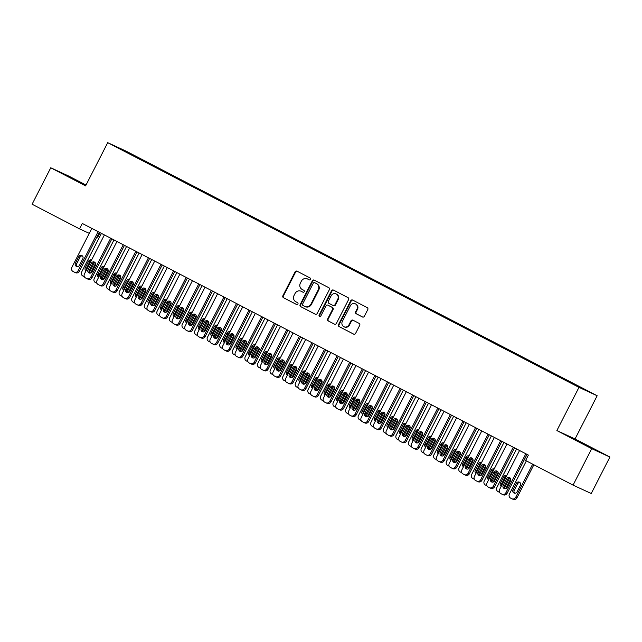 <?xml version="1.0" encoding="UTF-8"?>
<svg xmlns="http://www.w3.org/2000/svg" width="642" height="642" viewBox="0 0 642 642"><rect width="100%" height="100%" fill="white"/><g stroke="black" fill="none" stroke-linecap="round" stroke-linejoin="round"><path stroke-width="0.96" d="M310.527 279.366A1.043 0.971 -65.2 0 0 310.134 277.986L297.013 271.173A1.493 1.388 -65.2 0 0 295.103 271.855L282.897 295.721A1.493 1.388 -65.2 0 0 283.451 297.687L296.572 304.501A1.043 0.971 -65.2 0 0 297.912 304.019A1.043 0.971 -65.2 0 0 297.519 302.639L295.826 301.764A4.767 4.454 -65.2 0 1 294.044 295.464L295.063 293.482A4.767 4.454 -65.2 0 1 301.178 291.291L302.88 292.174A1.043 0.971 -65.2 0 0 304.22 291.693A1.043 0.971 -65.2 0 0 303.827 290.312L302.133 289.43A4.767 4.454 -65.2 0 1 300.352 283.138L301.371 281.148A4.767 4.454 -65.2 0 1 307.494 278.965L309.187 279.84A1.043 0.971 -65.2 0 0 310.527 279.366M362.433 316.971A1.493 1.388 -65.2 0 0 364.351 316.289L367.778 309.596A1.493 1.388 -65.2 0 0 367.216 307.622L352.651 300.063A1.493 1.388 -65.2 0 0 350.733 300.745L338.527 324.603A1.493 1.388 -65.2 0 0 339.08 326.569L353.654 334.137A1.493 1.388 -65.2 0 0 355.564 333.455L359.705 325.366A1.493 1.388 -65.2 0 0 359.143 323.399L352.907 320.165A1.493 1.388 -65.2 0 0 350.997 320.848L348.943 324.852A3.98 3.724 -65.2 0 1 343.976 326.754A3.98 3.724 -65.2 0 1 342.338 321.425L350.38 305.72A3.98 3.724 -65.2 0 1 355.347 303.818A3.98 3.724 -65.2 0 1 356.984 309.147L355.644 311.763A1.493 1.388 -65.2 0 0 356.198 313.729L362.545 317.02M591.715 448.662L609.9 457.048L575.055 438.959L556.871 430.565L591.715 448.662L573.057 485.127L525.629 460.499L528.39 455.098L82.288 223.464L79.528 228.865L89.278 233.359M556.871 430.565L578.98 387.359L107.72 142.66L125.904 151.047L597.164 395.745L578.98 387.359M86.028 185.04L68.943 176.165L50.758 167.779L85.603 185.867L107.72 142.66M50.758 167.779L32.1 204.236L79.528 228.865M329.37 289.654A1.493 1.388 -65.2 0 0 328.816 287.688L314.243 280.121A1.493 1.388 -65.2 0 0 312.333 280.803L300.119 304.661A1.493 1.388 -65.2 0 0 300.681 306.627L315.246 314.195A1.493 1.388 -65.2 0 0 317.164 313.513L329.37 289.654M333.447 290.088L348.02 297.655A1.493 1.388 -65.2 0 1 348.574 299.621L336.36 323.48A1.493 1.388 -65.2 0 1 334.45 324.17L328.214 320.928A1.493 1.388 -65.2 0 1 327.661 318.962L332.612 309.284A1.493 1.388 -65.2 0 0 332.05 307.317L327.918 305.167A1.493 1.388 -65.2 0 0 326 305.857L320.848 315.928A1.043 0.971 -65.2 0 1 319.547 316.426A1.043 0.971 -65.2 0 1 319.122 315.029L331.529 290.77A1.493 1.388 -65.2 0 1 333.447 290.088M140.108 159.168L140.333 158.743L124.749 150.75L117.181 147.259L129.275 153.639L573.571 384.237M140.333 158.743L151.167 164.472L150.854 164.761M152.692 165.7L152.908 165.275L151.167 164.472M152.908 165.275L163.75 171.005L163.437 171.294M165.275 172.233L165.492 171.807L163.75 171.005M165.492 171.807L176.325 177.537L176.02 177.826M177.85 178.765L178.075 178.34L176.325 177.537M178.075 178.34L188.909 184.069L188.596 184.358M190.433 185.297L190.65 184.872L188.909 184.069M190.65 184.872L201.484 190.602L201.179 190.891M203.016 191.83L203.233 191.404L201.484 190.602M203.233 191.404L214.067 197.134L213.762 197.423M215.592 198.362L215.816 197.937L214.067 197.134M215.816 197.937L226.65 203.666L226.337 203.955M228.175 204.894L228.392 204.469L226.65 203.666M228.392 204.469L239.225 210.199L238.92 210.488M240.758 211.427L240.975 211.001L239.225 210.199M240.975 211.001L251.808 216.731L251.503 217.02M253.333 217.959L253.558 217.534L251.808 216.731M253.558 217.534L264.392 223.264L264.079 223.552M265.916 224.491L266.133 224.066L264.392 223.264M266.133 224.066L276.967 229.796L276.662 230.085M278.5 231.024L278.716 230.598L276.967 229.796M278.716 230.598L289.55 236.328L289.237 236.617M291.075 237.556L291.291 237.131L289.55 236.328M291.291 237.131L302.133 242.861L301.82 243.149M303.658 244.088L303.875 243.663L302.133 242.861M303.875 243.663L314.708 249.393L314.403 249.682M316.241 250.621L316.458 250.195L314.708 249.393M316.458 250.195L327.292 255.925L326.979 256.214M328.816 257.153L329.033 256.728L327.292 255.925M329.033 256.728L339.875 262.458L339.562 262.747M341.4 263.685L341.616 263.26L339.875 262.458M341.616 263.26L352.45 268.99L352.145 269.279M353.983 270.218L354.199 269.792L352.45 268.99M354.199 269.792L365.033 275.522L364.72 275.811M366.558 276.75L366.775 276.325L365.033 275.522M366.775 276.325L377.616 282.047L377.303 282.344M379.141 283.282L379.358 282.857L377.616 282.047M379.358 282.857L390.192 288.579L389.887 288.876M391.724 289.815L391.941 289.39L390.192 288.579M391.941 289.39L402.775 295.111L402.462 295.408M404.3 296.347L404.516 295.922L402.775 295.111M404.516 295.922L415.358 301.644L415.045 301.941M416.883 302.88L417.099 302.454L415.358 301.644M417.099 302.454L427.933 308.176L427.628 308.473M429.458 309.412L429.683 308.987L427.933 308.176M429.683 308.987L440.516 314.708L440.203 315.005M442.041 315.944L442.258 315.519L440.516 314.708M442.258 315.519L453.1 321.241L452.787 321.538M454.624 322.477L454.841 322.051L453.1 321.241M454.841 322.051L465.675 327.773L465.37 328.07M467.199 329.009L467.424 328.584L465.675 327.773M467.424 328.584L478.258 334.305L477.945 334.602M479.783 335.541L479.999 335.116L478.258 334.305M479.999 335.116L490.841 340.838L490.528 341.135M492.366 342.074L492.583 341.648L490.841 340.838M492.583 341.648L503.416 347.37L503.111 347.667M504.941 348.606L505.166 348.181L503.416 347.37M505.166 348.181L515.999 353.902L515.687 354.199M517.524 355.138L517.741 354.713L515.999 353.902M517.741 354.713L528.575 360.435L528.27 360.732M530.107 361.671L530.324 361.245L528.575 360.435M530.324 361.245L541.158 366.967L540.853 367.264M542.683 368.203L542.907 367.778L541.158 366.967M542.907 367.778L553.741 373.5L553.428 373.796M555.266 374.735L555.482 374.31L553.741 373.5M555.482 374.31L566.316 380.032L566.011 380.329M567.849 381.268L568.066 380.842L566.316 380.032M568.066 380.842L573.868 383.956M573.057 485.127L591.242 493.513L609.9 457.048M100.048 232.685L97.712 237.251L96.942 236.898M575.055 438.959L597.164 395.745M124.749 150.75L124.765 151.199M85.924 185.241L62.459 173.484L85.747 185.586M573.916 438.735L568.443 436.207L577.848 441.255L598.2 451.342L573.771 439.024M309.388 279.92L307.983 279.19A4.767 4.454 -65.2 0 0 307.63 279.021M301.323 291.356A4.767 4.454 -65.2 0 1 301.676 291.516L303.08 292.246M297.27 271.309A1.493 1.388 -65.2 0 0 295.593 272.088L283.387 295.946A1.493 1.388 -65.2 0 0 283.941 297.912L296.773 304.573M314.5 280.249A1.493 1.388 -65.2 0 0 312.823 281.027L300.608 304.886A1.493 1.388 -65.2 0 0 301.17 306.86L315.487 314.291M314.652 282.681A1.043 0.971 -65.2 0 0 313.312 283.162L302.599 304.099A1.043 0.971 -65.2 0 0 302.984 305.48L304.773 306.411A4.767 4.454 -65.2 0 0 310.897 304.22L318.223 289.903A4.767 4.454 -65.2 0 0 316.442 283.612L315.142 282.905A1.043 0.971 -65.2 0 0 315.07 282.873M305.271 306.635A4.767 4.454 -65.2 0 0 311.386 304.444L310.897 304.22M315.142 282.905L316.931 283.836A4.767 4.454 -65.2 0 1 318.713 290.128L311.386 304.444M334.691 324.258L328.214 320.928M328.295 305.343A1.493 1.388 -65.2 0 1 328.407 305.399L332.548 307.542A1.493 1.388 -65.2 0 1 333.102 309.508L328.15 319.186A1.493 1.388 -65.2 0 0 328.704 321.152M333.696 290.224A1.493 1.388 -65.2 0 0 332.026 291.003L319.612 315.254A1.043 0.971 -65.2 0 0 319.812 316.506M337.748 299.244A3.98 3.724 -65.2 0 0 336.111 293.916A3.98 3.724 -65.2 0 0 331.144 295.818L328.311 301.347A1.493 1.388 -65.2 0 0 328.865 303.313L333.005 305.464A1.493 1.388 -65.2 0 0 334.915 304.781L337.748 299.244L338.238 299.469A3.98 3.724 -65.2 0 0 336.609 294.14L336.111 293.916M333.11 305.512L333.495 305.688A1.493 1.388 -65.2 0 0 335.405 305.006L334.915 304.781M338.238 299.469L335.405 305.006M355.347 303.818L355.837 304.043A3.98 3.724 -65.2 0 1 357.474 309.372L356.133 311.996A1.493 1.388 -65.2 0 0 356.695 313.962L362.674 317.068M343.976 326.754L344.465 326.987A3.98 3.724 -65.2 0 0 349.441 325.085L348.943 324.852M353.164 320.294A1.493 1.388 -65.2 0 0 351.487 321.072L349.441 325.085M352.899 300.191A1.493 1.388 -65.2 0 0 351.222 300.97L339.016 324.828A1.493 1.388 -65.2 0 0 339.57 326.794L353.894 334.233M84.174 276.678L84.383 276.774A3.033 2.833 -65.2 0 1 84.062 276.622L82.802 275.972A3.033 2.833 -65.2 0 1 81.67 271.967L101.412 233.391M94.51 262.426L89.294 272.617M95.546 263.372L90.602 273.035M91.3 260.524A2.424 2.271 -65.2 0 0 89.832 261.775L86.518 268.26A2.424 2.271 -65.2 0 0 86.357 270.186M91.557 260.018A2.424 2.271 -65.2 0 0 88.604 261.206L85.29 267.69A2.424 2.271 -65.2 0 0 86.036 270.804M98.098 231.674L78.131 270.699A3.033 2.833 -65.2 0 1 74.231 272.088L72.971 271.438A3.033 2.833 -65.2 0 1 71.84 267.433L91.814 228.408M75.459 272.657A3.033 2.833 114.8 0 0 79.359 271.261L99.301 232.292M79.488 265.25A2.424 2.271 114.8 0 1 76.454 266.406A2.424 2.271 114.8 0 1 75.459 263.156L78.773 256.672A2.424 2.271 114.8 0 1 81.807 255.516A2.424 2.271 114.8 0 1 82.802 258.766L79.488 265.25M77.12 266.59A2.424 2.271 114.8 0 1 76.687 263.726L80.009 257.241A2.424 2.271 114.8 0 1 82.377 255.901M96.958 283.299A3.033 2.833 -65.2 0 1 96.645 283.154L95.385 282.504A3.033 2.833 -65.2 0 1 94.246 278.5L113.987 239.923M107.094 268.958L101.877 279.15M108.129 269.905L103.185 279.567M103.876 267.056A2.424 2.271 -65.2 0 0 102.415 268.308L99.101 274.792A2.424 2.271 -65.2 0 0 98.932 276.718M104.14 266.55A2.424 2.271 -65.2 0 0 101.187 267.738L97.873 274.222A2.424 2.271 -65.2 0 0 98.619 277.336M109.333 289.743L109.541 289.839A3.033 2.833 -65.2 0 1 109.22 289.686L107.96 289.036A3.033 2.833 -65.2 0 1 106.829 285.032L126.57 246.456M119.669 275.49L114.461 285.682M120.704 276.437L115.761 286.099M116.459 273.588A2.424 2.271 -65.2 0 0 114.998 274.84L111.676 281.324A2.424 2.271 -65.2 0 0 111.515 283.25M116.716 273.083A2.424 2.271 -65.2 0 0 113.77 274.27L110.448 280.755A2.424 2.271 -65.2 0 0 111.194 283.868M110.681 238.206L90.707 277.232A3.033 2.833 -65.2 0 1 86.814 278.62L85.555 277.97A3.033 2.833 -65.2 0 1 84.423 273.965L104.389 234.94M88.042 279.19A3.033 2.833 114.8 0 0 91.942 277.793L111.885 238.824M92.063 271.783A2.424 2.271 114.8 0 1 89.037 272.938A2.424 2.271 114.8 0 1 88.042 269.688L91.357 263.204A2.424 2.271 114.8 0 1 94.39 262.048A2.424 2.271 114.8 0 1 95.385 265.298L92.063 271.783M89.695 273.123A2.424 2.271 114.8 0 1 89.27 270.258L92.584 263.774A2.424 2.271 114.8 0 1 94.952 262.434M123.264 244.738L103.29 283.764A3.033 2.833 -65.2 0 1 99.39 285.152L98.138 284.502A3.033 2.833 -65.2 0 1 96.998 280.498L116.972 241.472M100.617 285.722A3.033 2.833 114.8 0 0 104.518 284.326L124.46 245.356M104.646 278.315A2.424 2.271 114.8 0 1 101.621 279.471A2.424 2.271 114.8 0 1 100.617 276.221L103.94 269.736A2.424 2.271 114.8 0 1 106.965 268.581A2.424 2.271 114.8 0 1 107.96 271.831L104.646 278.315M102.279 279.655A2.424 2.271 114.8 0 1 101.853 276.79L105.168 270.306A2.424 2.271 114.8 0 1 107.535 268.966M84.254 184.824L70.243 177.657M67.217 176.036L85.779 185.522M590.239 447.554L576.227 440.388M573.202 438.759L593.425 449.143M122.116 296.363A3.033 2.833 -65.2 0 1 121.803 296.219L120.544 295.569A3.033 2.833 -65.2 0 1 119.412 291.564L139.154 252.988M132.252 282.023L127.036 292.214M133.287 282.97L128.344 292.632M129.042 280.121A2.424 2.271 -65.2 0 0 127.573 281.373L124.259 287.857A2.424 2.271 -65.2 0 0 124.099 289.783M129.299 279.615A2.424 2.271 -65.2 0 0 126.346 280.803L123.031 287.287A2.424 2.271 -65.2 0 0 123.778 290.401M134.491 302.807L134.708 302.904A3.033 2.833 -65.2 0 1 134.379 302.751L133.127 302.101A3.033 2.833 -65.2 0 1 131.987 298.097L151.729 259.52M144.835 288.555L139.619 298.747M145.87 289.502L140.927 299.164M141.617 286.653A2.424 2.271 -65.2 0 0 140.157 287.905L136.842 294.389A2.424 2.271 -65.2 0 0 136.674 296.315M141.882 286.147A2.424 2.271 -65.2 0 0 138.929 287.335L135.614 293.819A2.424 2.271 -65.2 0 0 136.361 296.933M135.839 251.271L115.873 290.296A3.033 2.833 -65.2 0 1 111.973 291.685L110.713 291.035A3.033 2.833 -65.2 0 1 109.581 287.03L129.556 248.005M113.201 292.254A3.033 2.833 114.8 0 0 117.101 290.858L137.043 251.889M117.229 284.847A2.424 2.271 114.8 0 1 114.196 286.003A2.424 2.271 114.8 0 1 113.201 282.753L116.515 276.269A2.424 2.271 114.8 0 1 119.548 275.113A2.424 2.271 114.8 0 1 120.544 278.363L117.229 284.847M114.854 286.188A2.424 2.271 114.8 0 1 114.428 283.323L117.743 276.838A2.424 2.271 114.8 0 1 120.118 275.498M148.422 257.803L128.448 296.829A3.033 2.833 -65.2 0 1 124.556 298.217L123.296 297.567A3.033 2.833 -65.2 0 1 122.165 293.563L142.131 254.537M125.784 298.787A3.033 2.833 114.8 0 0 129.684 297.39L149.626 258.421M129.804 291.38A2.424 2.271 114.8 0 1 126.779 292.535A2.424 2.271 114.8 0 1 125.784 289.285L129.098 282.801A2.424 2.271 114.8 0 1 132.132 281.645A2.424 2.271 114.8 0 1 133.127 284.896L129.804 291.38M127.437 292.72A2.424 2.271 114.8 0 1 127.012 289.855L130.326 283.371A2.424 2.271 114.8 0 1 132.693 282.031M147.275 309.428A3.033 2.833 -65.2 0 1 146.962 309.284L145.702 308.633A3.033 2.833 -65.2 0 1 144.57 304.629L164.312 266.053M157.41 295.087L152.202 305.279M158.446 296.034L153.502 305.696M154.2 293.185A2.424 2.271 -65.2 0 0 152.74 294.437L149.417 300.921A2.424 2.271 -65.2 0 0 149.257 302.847M154.457 292.68A2.424 2.271 -65.2 0 0 151.512 293.867L148.19 300.352A2.424 2.271 -65.2 0 0 148.936 303.465M161.006 264.335L141.031 303.361A3.033 2.833 -65.2 0 1 137.131 304.749L135.879 304.099A3.033 2.833 -65.2 0 1 134.74 300.095L154.714 261.069M138.359 305.319A3.033 2.833 114.8 0 0 142.259 303.923L162.201 264.953M142.388 297.912A2.424 2.271 114.8 0 1 139.354 299.068A2.424 2.271 114.8 0 1 138.359 295.818L141.681 289.333A2.424 2.271 114.8 0 1 144.707 288.178A2.424 2.271 114.8 0 1 145.702 291.428L142.388 297.912M140.02 299.252A2.424 2.271 114.8 0 1 139.587 296.387L142.909 289.903A2.424 2.271 114.8 0 1 145.277 288.563M159.858 315.96A3.033 2.833 -65.2 0 1 159.545 315.816L158.285 315.166A3.033 2.833 -65.2 0 1 157.154 311.161L176.895 272.585M169.994 301.62L164.777 311.811M171.029 302.567L166.085 312.229M166.784 299.718A2.424 2.271 -65.2 0 0 165.315 300.97L162.001 307.454A2.424 2.271 -65.2 0 0 161.832 309.38M167.04 299.212A2.424 2.271 -65.2 0 0 164.087 300.4L160.773 306.884A2.424 2.271 -65.2 0 0 161.519 309.998M173.581 270.868L153.615 309.893A3.033 2.833 -65.2 0 1 149.714 311.282L148.454 310.632A3.033 2.833 -65.2 0 1 147.323 306.627L167.289 267.602M150.942 311.851A3.033 2.833 114.8 0 0 154.842 310.455L174.785 271.486M154.971 304.444A2.424 2.271 114.8 0 1 151.937 305.6A2.424 2.271 114.8 0 1 150.942 302.35L154.257 295.866A2.424 2.271 114.8 0 1 157.29 294.71A2.424 2.271 114.8 0 1 158.285 297.96L154.971 304.444M152.595 305.785A2.424 2.271 114.8 0 1 152.17 302.92L155.484 296.435A2.424 2.271 114.8 0 1 157.86 295.095M172.233 322.404L172.449 322.501A3.033 2.833 -65.2 0 1 172.12 322.348L170.868 321.698A3.033 2.833 -65.2 0 1 169.729 317.694L189.47 279.118M182.577 308.152L177.361 318.344M183.612 309.099L178.669 318.761M179.359 306.25A2.424 2.271 -65.2 0 0 177.898 307.502L174.584 313.986A2.424 2.271 -65.2 0 0 174.415 315.912M179.624 305.744A2.424 2.271 -65.2 0 0 176.67 306.932L173.348 313.416A2.424 2.271 -65.2 0 0 174.102 316.53M186.164 277.4L166.19 316.426A3.033 2.833 -65.2 0 1 162.298 317.814L161.038 317.164A3.033 2.833 -65.2 0 1 159.906 313.16L179.872 274.134M163.525 318.384A3.033 2.833 114.8 0 0 167.426 316.988L187.36 278.018M167.546 310.977A2.424 2.271 114.8 0 1 164.521 312.132A2.424 2.271 114.8 0 1 163.525 308.882L166.84 302.398A2.424 2.271 114.8 0 1 169.873 301.242A2.424 2.271 114.8 0 1 170.868 304.493L167.546 310.977M165.179 312.317A2.424 2.271 114.8 0 1 164.753 309.452L168.068 302.968A2.424 2.271 114.8 0 1 170.435 301.628M184.816 328.937L185.024 329.033A3.033 2.833 -65.2 0 1 184.703 328.881L183.443 328.231A3.033 2.833 -65.2 0 1 182.312 324.226L202.053 285.65M195.152 314.684L189.944 324.876M196.187 315.631L191.244 325.293M191.942 312.782A2.424 2.271 -65.2 0 0 190.481 314.034L187.159 320.518A2.424 2.271 -65.2 0 0 186.999 322.445M192.199 312.277A2.424 2.271 -65.2 0 0 189.246 313.465L185.931 319.949A2.424 2.271 -65.2 0 0 186.678 323.062M198.747 283.933L178.773 322.958A3.033 2.833 -65.2 0 1 174.873 324.346L173.621 323.696A3.033 2.833 -65.2 0 1 172.481 319.692L192.456 280.666M176.101 324.916A3.033 2.833 114.8 0 0 180.001 323.52L199.943 284.55M180.129 317.509A2.424 2.271 114.8 0 1 177.096 318.665A2.424 2.271 114.8 0 1 176.101 315.415L179.423 308.93A2.424 2.271 114.8 0 1 182.448 307.775A2.424 2.271 114.8 0 1 183.443 311.025L180.129 317.509M177.762 318.849A2.424 2.271 114.8 0 1 177.328 315.984L180.651 309.5A2.424 2.271 114.8 0 1 183.018 308.16M197.399 335.469L197.608 335.565A3.033 2.833 -65.2 0 1 197.287 335.413L196.027 334.763A3.033 2.833 -65.2 0 1 194.895 330.758L214.637 292.182M207.735 321.217L202.519 331.408M208.77 322.164L203.827 331.826M204.525 319.315A2.424 2.271 -65.2 0 0 203.057 320.567L199.742 327.051A2.424 2.271 -65.2 0 0 199.574 328.977M204.782 318.809A2.424 2.271 -65.2 0 0 201.829 319.997L198.514 326.481A2.424 2.271 -65.2 0 0 199.261 329.595M211.322 290.465L191.356 329.49A3.033 2.833 -65.2 0 1 187.456 330.879L186.196 330.229A3.033 2.833 -65.2 0 1 185.065 326.224L205.031 287.199M188.684 331.449A3.033 2.833 114.8 0 0 192.584 330.052L212.526 291.083M192.712 324.041A2.424 2.271 114.8 0 1 189.679 325.197A2.424 2.271 114.8 0 1 188.684 321.947L191.998 315.463A2.424 2.271 114.8 0 1 195.032 314.307A2.424 2.271 114.8 0 1 196.027 317.557L192.712 324.041M190.337 325.382A2.424 2.271 114.8 0 1 189.912 322.517L193.226 316.033A2.424 2.271 114.8 0 1 195.601 314.692M209.974 342.001L210.191 342.098A3.033 2.833 -65.2 0 1 209.862 341.945L208.61 341.295A3.033 2.833 -65.2 0 1 207.47 337.291L227.212 298.715M220.318 327.749L215.102 337.941M221.354 328.696L216.41 338.358M217.1 325.847A2.424 2.271 -65.2 0 0 215.64 327.099L212.325 333.583A2.424 2.271 -65.2 0 0 212.157 335.509M217.365 325.342A2.424 2.271 -65.2 0 0 214.412 326.529L211.09 333.013A2.424 2.271 -65.2 0 0 211.844 336.127M223.906 296.989L203.931 336.023A3.033 2.833 -65.2 0 1 200.039 337.411L198.779 336.761A3.033 2.833 -65.2 0 1 197.648 332.757L217.614 293.723M201.267 337.981A3.033 2.833 114.8 0 0 205.159 336.585L225.101 297.615M205.288 330.574A2.424 2.271 114.8 0 1 202.262 331.729A2.424 2.271 114.8 0 1 201.267 328.479L204.581 321.995A2.424 2.271 114.8 0 1 207.607 320.839A2.424 2.271 114.8 0 1 208.61 324.09L205.288 330.574M202.92 331.914A2.424 2.271 114.8 0 1 202.495 329.049L205.809 322.565A2.424 2.271 114.8 0 1 208.177 321.225M222.758 348.622A3.033 2.833 -65.2 0 1 222.445 348.478L221.185 347.828A3.033 2.833 -65.2 0 1 220.054 343.823L239.795 305.247M232.894 334.281L227.685 344.473M233.929 335.228L228.985 344.89M229.684 332.379A2.424 2.271 -65.2 0 0 228.223 333.631L224.901 340.116A2.424 2.271 -65.2 0 0 224.74 342.042M229.94 331.874A2.424 2.271 -65.2 0 0 226.987 333.062L223.673 339.546A2.424 2.271 -65.2 0 0 224.419 342.659M236.489 303.522L216.514 342.555A3.033 2.833 -65.2 0 1 212.614 343.943L211.362 343.293A3.033 2.833 -65.2 0 1 210.223 339.289L230.197 300.255M213.842 344.513A3.033 2.833 114.8 0 0 217.742 343.117L237.684 304.147M217.871 337.098A2.424 2.271 114.8 0 1 214.837 338.262A2.424 2.271 114.8 0 1 213.842 335.012L217.165 328.527A2.424 2.271 114.8 0 1 220.19 327.372A2.424 2.271 114.8 0 1 221.185 330.622L217.871 337.098M215.503 338.446A2.424 2.271 114.8 0 1 215.07 335.581L218.392 329.097A2.424 2.271 114.8 0 1 220.76 327.757M235.141 355.066L235.349 355.162A3.033 2.833 -65.2 0 1 235.028 355.01L233.768 354.36A3.033 2.833 -65.2 0 1 232.637 350.355L252.378 311.779M245.477 340.814L240.26 351.005M246.512 341.761L241.569 351.423M242.259 338.912A2.424 2.271 -65.2 0 0 240.798 340.164L237.484 346.648A2.424 2.271 -65.2 0 0 237.315 348.574M242.524 338.406A2.424 2.271 -65.2 0 0 239.57 339.594L236.256 346.078A2.424 2.271 -65.2 0 0 237.002 349.192M249.064 310.054L229.098 349.087A3.033 2.833 -65.2 0 1 225.198 350.476L223.938 349.826A3.033 2.833 -65.2 0 1 222.806 345.821L242.772 306.788M226.425 351.046A3.033 2.833 114.8 0 0 230.326 349.649L250.268 310.68M230.454 343.63A2.424 2.271 114.8 0 1 227.42 344.794A2.424 2.271 114.8 0 1 226.425 341.544L229.74 335.06A2.424 2.271 114.8 0 1 232.773 333.904A2.424 2.271 114.8 0 1 233.768 337.154L230.454 343.63M228.079 344.979A2.424 2.271 114.8 0 1 227.653 342.114L230.968 335.63A2.424 2.271 114.8 0 1 233.343 334.289M247.716 361.598L247.932 361.695A3.033 2.833 -65.2 0 1 247.603 361.542L246.351 360.892A3.033 2.833 -65.2 0 1 245.212 356.888L264.953 318.312M258.052 347.346L252.844 357.538M259.095 348.293L254.152 357.955M254.842 345.444A2.424 2.271 -65.2 0 0 253.381 346.696L250.059 353.18A2.424 2.271 -65.2 0 0 249.898 355.106M255.107 344.939A2.424 2.271 -65.2 0 0 252.154 346.126L248.831 352.61A2.424 2.271 -65.2 0 0 249.586 355.724M261.647 316.586L241.673 355.62A3.033 2.833 -65.2 0 1 237.781 357.008L236.521 356.358A3.033 2.833 -65.2 0 1 235.389 352.354L255.355 313.32M239.009 357.578A3.033 2.833 114.8 0 0 242.901 356.182L262.843 317.212M243.029 350.163A2.424 2.271 114.8 0 1 240.004 351.326A2.424 2.271 114.8 0 1 239.009 348.076L242.323 341.592A2.424 2.271 114.8 0 1 245.348 340.437A2.424 2.271 114.8 0 1 246.351 343.687L243.029 350.163M240.662 351.511A2.424 2.271 114.8 0 1 240.236 348.646L243.551 342.162A2.424 2.271 114.8 0 1 245.918 340.822M260.299 368.131L260.508 368.227A3.033 2.833 -65.2 0 1 260.187 368.075L258.927 367.425A3.033 2.833 -65.2 0 1 257.795 363.42L277.537 324.844M270.635 353.878L265.427 364.07M271.67 354.825L266.727 364.479M267.425 351.976A2.424 2.271 -65.2 0 0 265.957 353.228L262.642 359.713A2.424 2.271 -65.2 0 0 262.482 361.639M267.682 351.471A2.424 2.271 -65.2 0 0 264.729 352.659L261.414 359.143A2.424 2.271 -65.2 0 0 262.161 362.257M274.23 323.119L254.256 362.152A3.033 2.833 -65.2 0 1 250.356 363.541L249.096 362.89A3.033 2.833 -65.2 0 1 247.964 358.886L267.939 319.852M251.584 364.11A3.033 2.833 114.8 0 0 255.484 362.714L275.426 323.745M255.612 356.695A2.424 2.271 114.8 0 1 252.579 357.859A2.424 2.271 114.8 0 1 251.584 354.609L254.906 348.125A2.424 2.271 114.8 0 1 257.932 346.969A2.424 2.271 114.8 0 1 258.927 350.219L255.612 356.695M253.245 358.043A2.424 2.271 114.8 0 1 252.812 355.178L256.134 348.694A2.424 2.271 114.8 0 1 258.501 347.354M272.882 374.663L273.091 374.759A3.033 2.833 -65.2 0 1 272.77 374.607L271.51 373.957A3.033 2.833 -65.2 0 1 270.378 369.952L290.112 331.376M283.218 360.411L278.002 370.603M284.254 361.358L279.31 371.012M280 358.509A2.424 2.271 -65.2 0 0 278.54 359.761L275.225 366.245A2.424 2.271 -65.2 0 0 275.057 368.171M280.265 358.003A2.424 2.271 -65.2 0 0 277.312 359.191L273.998 365.675A2.424 2.271 -65.2 0 0 274.744 368.789M286.805 329.651L266.839 368.685A3.033 2.833 -65.2 0 1 262.939 370.073L261.679 369.423A3.033 2.833 -65.2 0 1 260.548 365.418L280.514 326.385M264.167 370.643A3.033 2.833 114.8 0 0 268.067 369.246L288.009 330.277M268.195 363.228A2.424 2.271 114.8 0 1 265.162 364.391A2.424 2.271 114.8 0 1 264.167 361.141L267.481 354.657A2.424 2.271 114.8 0 1 270.515 353.501A2.424 2.271 114.8 0 1 271.51 356.751L268.195 363.228M265.82 364.576A2.424 2.271 114.8 0 1 265.395 361.711L268.709 355.227A2.424 2.271 114.8 0 1 271.084 353.886M285.666 381.284A3.033 2.833 -65.2 0 1 285.345 381.139L284.093 380.489A3.033 2.833 -65.2 0 1 282.953 376.485L302.695 337.901M295.793 366.943L290.585 377.135M296.837 367.89L291.893 377.544M292.583 365.041A2.424 2.271 -65.2 0 0 291.123 366.293L287.801 372.777A2.424 2.271 -65.2 0 0 287.64 374.703M292.84 364.536A2.424 2.271 -65.2 0 0 289.895 365.723L286.573 372.208A2.424 2.271 -65.2 0 0 287.319 375.321M299.389 336.183L279.414 375.209A3.033 2.833 -65.2 0 1 275.522 376.605L274.262 375.955A3.033 2.833 -65.2 0 1 273.123 371.943L293.097 332.917M276.75 377.175A3.033 2.833 114.8 0 0 280.642 375.779L300.584 336.809M280.771 369.76A2.424 2.271 114.8 0 1 277.745 370.924A2.424 2.271 114.8 0 1 276.75 367.673L280.064 361.189A2.424 2.271 114.8 0 1 283.09 360.034A2.424 2.271 114.8 0 1 284.093 363.284L280.771 369.76M278.403 371.108A2.424 2.271 114.8 0 1 277.978 368.243L281.292 361.759A2.424 2.271 114.8 0 1 283.66 360.419M298.04 387.728L298.249 387.824A3.033 2.833 -65.2 0 1 297.928 387.672L296.668 387.022A3.033 2.833 -65.2 0 1 295.537 383.009L315.278 344.433M308.377 373.475L303.168 383.667M309.412 374.422L304.469 384.077M305.167 371.574A2.424 2.271 -65.2 0 0 303.698 372.825L300.384 379.31A2.424 2.271 -65.2 0 0 300.223 381.236M305.423 371.068A2.424 2.271 -65.2 0 0 302.47 372.256L299.156 378.74A2.424 2.271 -65.2 0 0 299.902 381.854M311.972 342.716L291.998 381.741A3.033 2.833 -65.2 0 1 288.098 383.138L286.838 382.488A3.033 2.833 -65.2 0 1 285.706 378.475L305.68 339.449M289.325 383.707A3.033 2.833 114.8 0 0 293.225 382.311L313.168 343.342M293.354 376.292A2.424 2.271 114.8 0 1 290.32 377.456A2.424 2.271 114.8 0 1 289.325 374.206L292.648 367.722A2.424 2.271 114.8 0 1 295.673 366.566A2.424 2.271 114.8 0 1 296.668 369.816L293.354 376.292M290.987 377.64A2.424 2.271 114.8 0 1 290.553 374.776L293.875 368.291A2.424 2.271 114.8 0 1 296.243 366.951M310.824 394.349A3.033 2.833 -65.2 0 1 310.511 394.204L309.251 393.554A3.033 2.833 -65.2 0 1 308.12 389.542L327.853 350.965M320.96 380.008L315.744 390.2M321.995 380.955L317.052 390.609M317.742 378.106A2.424 2.271 -65.2 0 0 316.281 379.358L312.967 385.842A2.424 2.271 -65.2 0 0 312.798 387.768M318.007 377.6A2.424 2.271 -65.2 0 0 315.053 378.788L311.739 385.272A2.424 2.271 -65.2 0 0 312.485 388.386M324.547 349.248L304.581 388.274A3.033 2.833 -65.2 0 1 300.681 389.67L299.421 389.02A3.033 2.833 -65.2 0 1 298.289 385.007L318.255 345.982M301.909 390.24A3.033 2.833 114.8 0 0 305.809 388.843L325.751 349.874M305.937 382.825A2.424 2.271 114.8 0 1 302.904 383.988A2.424 2.271 114.8 0 1 301.909 380.738L305.223 374.254A2.424 2.271 114.8 0 1 308.256 373.098A2.424 2.271 114.8 0 1 309.251 376.348L305.937 382.825M303.562 384.173A2.424 2.271 114.8 0 1 303.136 381.308L306.451 374.824A2.424 2.271 114.8 0 1 308.826 373.483M323.199 400.793L323.407 400.889A3.033 2.833 -65.2 0 1 323.087 400.736L321.835 400.086A3.033 2.833 -65.2 0 1 320.695 396.074L340.437 357.498M333.535 386.54L328.327 396.732M334.578 387.487L329.635 397.141M330.325 384.638A2.424 2.271 -65.2 0 0 328.865 385.89L325.542 392.374A2.424 2.271 -65.2 0 0 325.382 394.3M330.582 384.133A2.424 2.271 -65.2 0 0 327.637 385.32L324.314 391.805A2.424 2.271 -65.2 0 0 325.061 394.918M337.13 355.78L317.156 394.806A3.033 2.833 -65.2 0 1 313.256 396.202L312.004 395.552A3.033 2.833 -65.2 0 1 310.864 391.54L330.839 352.514M314.492 396.772A3.033 2.833 114.8 0 0 318.384 395.376L338.326 356.406M318.512 389.357A2.424 2.271 114.8 0 1 315.487 390.521A2.424 2.271 114.8 0 1 314.492 387.27L317.806 380.786A2.424 2.271 114.8 0 1 320.831 379.631A2.424 2.271 114.8 0 1 321.827 382.881L318.512 389.357M316.145 390.705A2.424 2.271 114.8 0 1 315.72 387.84L319.034 381.356A2.424 2.271 114.8 0 1 321.401 380.016M335.983 407.405A3.033 2.833 -65.2 0 1 335.67 407.269L334.41 406.619A3.033 2.833 -65.2 0 1 333.278 402.606L353.02 364.03M346.118 393.073L340.902 403.264M347.153 394.019L342.21 403.674M342.908 391.171A2.424 2.271 -65.2 0 0 341.44 392.423L338.125 398.907A2.424 2.271 -65.2 0 0 337.965 400.833M343.165 390.657A2.424 2.271 -65.2 0 0 340.212 391.853L336.898 398.337A2.424 2.271 -65.2 0 0 337.644 401.451M349.705 362.313L329.739 401.338A3.033 2.833 -65.2 0 1 325.839 402.735L324.579 402.085A3.033 2.833 -65.2 0 1 323.448 398.072L343.422 359.047M327.067 403.304A3.033 2.833 114.8 0 0 330.967 401.908L350.909 362.939M331.095 395.889A2.424 2.271 114.8 0 1 328.062 397.053A2.424 2.271 114.8 0 1 327.067 393.803L330.389 387.319A2.424 2.271 114.8 0 1 333.415 386.163A2.424 2.271 114.8 0 1 334.41 389.413L331.095 395.889M328.728 397.238A2.424 2.271 114.8 0 1 328.295 394.373L331.617 387.888A2.424 2.271 114.8 0 1 333.984 386.548M348.566 413.938A3.033 2.833 -65.2 0 1 348.253 413.801L346.993 413.151A3.033 2.833 -65.2 0 1 345.861 409.139L365.595 370.562M358.701 399.605L353.485 409.797M359.737 400.552L354.793 410.206M355.483 397.703A2.424 2.271 -65.2 0 0 354.023 398.955L350.709 405.439A2.424 2.271 -65.2 0 0 350.54 407.365M355.748 397.189A2.424 2.271 -65.2 0 0 352.795 398.385L349.481 404.869A2.424 2.271 -65.2 0 0 350.227 407.983M362.289 368.845L342.322 407.871A3.033 2.833 -65.2 0 1 338.422 409.267L337.162 408.617A3.033 2.833 -65.2 0 1 336.031 404.604L355.997 365.579M339.65 409.837A3.033 2.833 114.8 0 0 343.55 408.44L363.492 369.471M343.671 402.422A2.424 2.271 114.8 0 1 340.645 403.585A2.424 2.271 114.8 0 1 339.65 400.335L342.964 393.851A2.424 2.271 114.8 0 1 345.998 392.695A2.424 2.271 114.8 0 1 346.993 395.945L343.671 402.422M341.303 403.77A2.424 2.271 114.8 0 1 340.878 400.905L344.192 394.421A2.424 2.271 114.8 0 1 346.56 393.081M360.94 420.39L361.149 420.486A3.033 2.833 -65.2 0 1 360.828 420.333L359.568 419.683A3.033 2.833 -65.2 0 1 358.437 415.671L378.178 377.095M371.277 406.137L366.068 416.329M372.32 407.084L367.368 416.738M368.067 404.235A2.424 2.271 -65.2 0 0 366.606 405.487L363.284 411.971A2.424 2.271 -65.2 0 0 363.123 413.897M368.323 403.722A2.424 2.271 -65.2 0 0 365.378 404.917L362.056 411.402A2.424 2.271 -65.2 0 0 362.802 414.515M374.872 375.377L354.898 414.403A3.033 2.833 -65.2 0 1 350.997 415.799L349.746 415.149A3.033 2.833 -65.2 0 1 348.606 411.137L368.58 372.111M352.233 416.369A3.033 2.833 114.8 0 0 356.125 414.973L376.068 376.003M356.254 408.954A2.424 2.271 114.8 0 1 353.228 410.118A2.424 2.271 114.8 0 1 352.225 406.868L355.548 400.383A2.424 2.271 114.8 0 1 358.573 399.228A2.424 2.271 114.8 0 1 359.568 402.478L356.254 408.954M353.886 410.302A2.424 2.271 114.8 0 1 353.461 407.437L356.775 400.953A2.424 2.271 114.8 0 1 359.143 399.613M373.524 426.922L373.732 427.018A3.033 2.833 -65.2 0 1 373.411 426.866L372.151 426.216A3.033 2.833 -65.2 0 1 371.02 422.203L390.761 383.627M383.86 412.67L378.644 422.853M384.895 413.617L379.952 423.271M380.65 410.768A2.424 2.271 -65.2 0 0 379.181 412.02L375.867 418.504A2.424 2.271 -65.2 0 0 375.706 420.43M380.907 410.254A2.424 2.271 -65.2 0 0 377.953 411.45L374.639 417.934A2.424 2.271 -65.2 0 0 375.385 421.048M387.447 381.91L367.481 420.935A3.033 2.833 -65.2 0 1 363.581 422.332L362.321 421.682A3.033 2.833 -65.2 0 1 361.189 417.669L381.163 378.644M364.808 422.901A3.033 2.833 114.8 0 0 368.709 421.505L388.651 382.536M368.837 415.486A2.424 2.271 114.8 0 1 365.804 416.65A2.424 2.271 114.8 0 1 364.808 413.4L368.123 406.916A2.424 2.271 114.8 0 1 371.156 405.76A2.424 2.271 114.8 0 1 372.151 409.01L368.837 415.486M366.47 416.835A2.424 2.271 114.8 0 1 366.036 413.962L369.359 407.485A2.424 2.271 114.8 0 1 371.726 406.145M386.099 433.454L386.315 433.551A3.033 2.833 -65.2 0 1 385.994 433.398L384.735 432.748A3.033 2.833 -65.2 0 1 383.595 428.736L403.337 390.159M396.443 419.202L391.227 429.386M397.478 420.141L392.535 429.803M393.225 417.3A2.424 2.271 -65.2 0 0 391.764 418.552L388.45 425.028A2.424 2.271 -65.2 0 0 388.282 426.962M393.49 416.786A2.424 2.271 -65.2 0 0 390.537 417.982L387.222 424.466A2.424 2.271 -65.2 0 0 387.969 427.58M400.03 388.442L380.064 427.468A3.033 2.833 -65.2 0 1 376.164 428.864L374.904 428.214A3.033 2.833 -65.2 0 1 373.772 424.202L393.739 385.176M377.392 429.434A3.033 2.833 114.8 0 0 381.292 428.037L401.234 389.068M381.412 422.019A2.424 2.271 114.8 0 1 378.387 423.182A2.424 2.271 114.8 0 1 377.392 419.932L380.706 413.448A2.424 2.271 114.8 0 1 383.739 412.292A2.424 2.271 114.8 0 1 384.735 415.543L381.412 422.019M379.045 423.367A2.424 2.271 114.8 0 1 378.62 420.494L381.934 414.018A2.424 2.271 114.8 0 1 384.301 412.678M398.891 440.067A3.033 2.833 -65.2 0 1 398.57 439.931L397.31 439.28A3.033 2.833 -65.2 0 1 396.178 435.268L415.92 396.692M409.018 425.734L403.81 435.918M410.061 426.673L405.11 436.335M405.808 423.832A2.424 2.271 -65.2 0 0 404.348 425.084L401.025 431.56A2.424 2.271 -65.2 0 0 400.865 433.494M406.065 423.319A2.424 2.271 -65.2 0 0 403.12 424.514L399.797 430.999A2.424 2.271 -65.2 0 0 400.544 434.112M412.613 394.974L392.639 434A3.033 2.833 -65.2 0 1 388.739 435.396L387.487 434.746A3.033 2.833 -65.2 0 1 386.348 430.734L406.322 391.708M389.975 435.966A3.033 2.833 114.8 0 0 393.867 434.57L413.809 395.6M393.995 428.551A2.424 2.271 114.8 0 1 390.97 429.715A2.424 2.271 114.8 0 1 389.967 426.465L393.289 419.98A2.424 2.271 114.8 0 1 396.315 418.825A2.424 2.271 114.8 0 1 397.31 422.075L393.995 428.551M391.628 429.899A2.424 2.271 114.8 0 1 391.203 427.026L394.517 420.55A2.424 2.271 114.8 0 1 396.884 419.21M411.466 446.599A3.033 2.833 -65.2 0 1 411.153 446.463L409.893 445.813A3.033 2.833 -65.2 0 1 408.761 441.8L428.503 403.224M421.601 432.267L416.385 442.45M422.637 433.206L417.693 442.868M418.391 430.365A2.424 2.271 -65.2 0 0 416.923 431.617L413.608 438.093A2.424 2.271 -65.2 0 0 413.448 440.027M418.648 429.851A2.424 2.271 -65.2 0 0 415.695 431.047L412.381 437.531A2.424 2.271 -65.2 0 0 413.127 440.645M425.189 401.507L405.222 440.532A3.033 2.833 -65.2 0 1 401.322 441.929L400.062 441.279A3.033 2.833 -65.2 0 1 398.931 437.266L418.905 398.241M402.55 442.498A3.033 2.833 114.8 0 0 406.45 441.102L426.392 402.133M406.579 435.083A2.424 2.271 114.8 0 1 403.545 436.247A2.424 2.271 114.8 0 1 402.55 432.997L405.864 426.513A2.424 2.271 114.8 0 1 408.898 425.357A2.424 2.271 114.8 0 1 409.893 428.607L406.579 435.083M404.211 436.432A2.424 2.271 114.8 0 1 403.778 433.559L407.1 427.082A2.424 2.271 114.8 0 1 409.468 425.734M423.84 453.051L424.057 453.148A3.033 2.833 -65.2 0 1 423.736 452.995L422.476 452.345A3.033 2.833 -65.2 0 1 421.337 448.333L441.078 409.757M434.185 438.799L428.968 448.983M435.22 439.738L430.276 449.4M430.967 436.897A2.424 2.271 -65.2 0 0 429.506 438.149L426.192 444.625A2.424 2.271 -65.2 0 0 426.023 446.559M431.231 436.383A2.424 2.271 -65.2 0 0 428.278 437.579L424.964 444.063A2.424 2.271 -65.2 0 0 425.71 447.177M437.772 408.039L417.798 447.065A3.033 2.833 -65.2 0 1 413.905 448.461L412.646 447.811A3.033 2.833 -65.2 0 1 411.514 443.799L431.48 404.773M415.133 449.031A3.033 2.833 114.8 0 0 419.033 447.634L438.976 408.665M419.154 441.616A2.424 2.271 114.8 0 1 416.128 442.779A2.424 2.271 114.8 0 1 415.133 439.529L418.448 433.045A2.424 2.271 114.8 0 1 421.481 431.889A2.424 2.271 114.8 0 1 422.476 435.14L419.154 441.616M416.786 442.964A2.424 2.271 114.8 0 1 416.361 440.091L419.675 433.615A2.424 2.271 114.8 0 1 422.043 432.267M436.424 459.584L436.632 459.68A3.033 2.833 -65.2 0 1 436.311 459.528L435.051 458.878A3.033 2.833 -65.2 0 1 433.92 454.865L453.661 416.289M446.76 445.331L441.552 455.515M447.795 446.27L442.852 455.932M443.55 443.429A2.424 2.271 -65.2 0 0 442.089 444.681L438.767 451.157A2.424 2.271 -65.2 0 0 438.606 453.091M443.807 442.916A2.424 2.271 -65.2 0 0 440.861 444.112L437.539 450.596A2.424 2.271 -65.2 0 0 438.285 453.709M450.355 414.572L430.381 453.597A3.033 2.833 -65.2 0 1 426.481 454.993L425.229 454.343A3.033 2.833 -65.2 0 1 424.089 450.331L444.063 411.305M427.708 455.563A3.033 2.833 114.8 0 0 431.609 454.167L451.551 415.197M431.737 448.148A2.424 2.271 114.8 0 1 428.712 449.312A2.424 2.271 114.8 0 1 427.708 446.062L431.031 439.577A2.424 2.271 114.8 0 1 434.056 438.422A2.424 2.271 114.8 0 1 435.051 441.672L431.737 448.148M429.37 449.496A2.424 2.271 114.8 0 1 428.936 446.623L432.259 440.147A2.424 2.271 114.8 0 1 434.626 438.799M449.007 466.116L449.215 466.212A3.033 2.833 -65.2 0 1 448.894 466.06L447.634 465.41A3.033 2.833 -65.2 0 1 446.503 461.397L466.244 422.821M459.343 451.864L454.127 462.047M460.378 452.803L455.435 462.465M456.133 449.962A2.424 2.271 -65.2 0 0 454.664 451.214L451.35 457.69A2.424 2.271 -65.2 0 0 451.19 459.624M456.39 449.448A2.424 2.271 -65.2 0 0 453.437 450.644L450.122 457.128A2.424 2.271 -65.2 0 0 450.869 460.242M462.93 421.104L442.964 460.129A3.033 2.833 -65.2 0 1 439.064 461.526L437.804 460.876A3.033 2.833 -65.2 0 1 436.672 456.863L456.647 417.838M440.292 462.096A3.033 2.833 114.8 0 0 444.192 460.699L464.134 421.73M444.32 454.68A2.424 2.271 114.8 0 1 441.287 455.844A2.424 2.271 114.8 0 1 440.292 452.594L443.606 446.11A2.424 2.271 114.8 0 1 446.639 444.954A2.424 2.271 114.8 0 1 447.634 448.204L444.32 454.68M441.945 456.029A2.424 2.271 114.8 0 1 441.519 453.156L444.834 446.68A2.424 2.271 114.8 0 1 447.209 445.331M461.791 472.729A3.033 2.833 -65.2 0 1 461.47 472.592L460.218 471.942A3.033 2.833 -65.2 0 1 459.078 467.93L478.82 429.354M471.926 458.396L466.71 468.58M472.961 459.335L468.018 468.997M468.708 456.494A2.424 2.271 -65.2 0 0 467.248 457.746L463.933 464.222A2.424 2.271 -65.2 0 0 463.765 466.156M468.973 455.981A2.424 2.271 -65.2 0 0 466.02 457.176L462.705 463.66A2.424 2.271 -65.2 0 0 463.452 466.774M475.513 427.636L455.539 466.662A3.033 2.833 -65.2 0 1 451.647 468.058L450.387 467.408A3.033 2.833 -65.2 0 1 449.256 463.396L469.222 424.37M452.875 468.628A3.033 2.833 114.8 0 0 456.775 467.232L476.717 428.262M456.895 461.213A2.424 2.271 114.8 0 1 453.87 462.376A2.424 2.271 114.8 0 1 452.875 459.126L456.189 452.642A2.424 2.271 114.8 0 1 459.223 451.487A2.424 2.271 114.8 0 1 460.218 454.737L456.895 461.213M454.528 462.553A2.424 2.271 114.8 0 1 454.103 459.688L457.417 453.212A2.424 2.271 114.8 0 1 459.784 451.864M474.366 479.261A3.033 2.833 -65.2 0 1 474.053 479.125L472.793 478.475A3.033 2.833 -65.2 0 1 471.661 474.462L491.403 435.886M484.501 464.928L479.293 475.112M485.537 465.867L480.593 475.529M481.291 463.026A2.424 2.271 -65.2 0 0 479.831 464.278L476.508 470.755A2.424 2.271 -65.2 0 0 476.348 472.689M481.548 462.513A2.424 2.271 -65.2 0 0 478.595 463.709L475.281 470.193A2.424 2.271 -65.2 0 0 476.027 473.306M488.097 434.169L468.122 473.194A3.033 2.833 -65.2 0 1 464.222 474.59L462.97 473.94A3.033 2.833 -65.2 0 1 461.831 469.928L481.805 430.902M465.45 475.16A3.033 2.833 114.8 0 0 469.35 473.764L489.292 434.794M469.479 467.745A2.424 2.271 114.8 0 1 466.445 468.909A2.424 2.271 114.8 0 1 465.45 465.659L468.772 459.174A2.424 2.271 114.8 0 1 471.798 458.019A2.424 2.271 114.8 0 1 472.793 461.269L469.479 467.745M467.111 469.085A2.424 2.271 114.8 0 1 466.678 466.22L470 459.744A2.424 2.271 114.8 0 1 472.368 458.396M486.748 485.713L486.957 485.809A3.033 2.833 -65.2 0 1 486.636 485.657L485.376 485.007A3.033 2.833 -65.2 0 1 484.245 480.994L503.986 442.418M497.085 471.461L491.868 481.644M498.12 472.4L493.176 482.062M493.875 469.559A2.424 2.271 -65.2 0 0 492.406 470.811L489.092 477.287A2.424 2.271 -65.2 0 0 488.923 479.213M494.131 469.045A2.424 2.271 -65.2 0 0 491.178 470.241L487.864 476.725A2.424 2.271 -65.2 0 0 488.61 479.839M500.672 440.701L480.706 479.726A3.033 2.833 -65.2 0 1 476.805 481.123L475.545 480.473A3.033 2.833 -65.2 0 1 474.414 476.46L494.38 437.435M478.033 481.693A3.033 2.833 114.8 0 0 481.933 480.296L501.875 441.327M482.062 474.277A2.424 2.271 114.8 0 1 479.028 475.441A2.424 2.271 114.8 0 1 478.033 472.191L481.348 465.707A2.424 2.271 114.8 0 1 484.381 464.551A2.424 2.271 114.8 0 1 485.376 467.801L482.062 474.277M479.686 475.618A2.424 2.271 114.8 0 1 479.261 472.753L482.575 466.277A2.424 2.271 114.8 0 1 484.951 464.928M499.532 492.326A3.033 2.833 -65.2 0 1 499.211 492.189L497.959 491.539A3.033 2.833 -65.2 0 1 496.82 487.527L516.561 448.951M509.668 477.993L504.452 488.177M510.703 478.932L505.76 488.594M506.45 476.091A2.424 2.271 -65.2 0 0 504.989 477.343L501.675 483.819A2.424 2.271 -65.2 0 0 501.506 485.745M506.715 475.578A2.424 2.271 -65.2 0 0 503.761 476.773L500.439 483.257A2.424 2.271 -65.2 0 0 501.193 486.371M513.255 447.233L493.281 486.259A3.033 2.833 -65.2 0 1 489.389 487.655L488.129 487.005A3.033 2.833 -65.2 0 1 486.997 482.993L506.963 443.967M490.616 488.225A3.033 2.833 114.8 0 0 494.509 486.829L514.451 447.859M494.637 480.81A2.424 2.271 114.8 0 1 491.612 481.973A2.424 2.271 114.8 0 1 490.616 478.723L493.931 472.239A2.424 2.271 114.8 0 1 496.964 471.084A2.424 2.271 114.8 0 1 497.959 474.326L494.637 480.81M492.27 482.15A2.424 2.271 114.8 0 1 491.844 479.285L495.159 472.809A2.424 2.271 114.8 0 1 497.526 471.461M532.667 464.15L515.695 497.325A3.033 2.833 -65.2 0 1 511.794 498.722L510.534 498.072A3.033 2.833 -65.2 0 1 509.403 494.059L526.376 460.884M533.871 464.776L516.922 497.895A3.033 2.833 114.8 0 1 513.022 499.291M519.94 482.527A2.424 2.271 -65.2 0 0 517.572 483.875L514.25 490.352A2.424 2.271 -65.2 0 0 514.683 493.216M517.051 491.876L520.365 485.392A2.424 2.271 -65.2 0 0 519.37 482.15A2.424 2.271 -65.2 0 0 516.337 483.306L513.022 489.79A2.424 2.271 -65.2 0 0 514.017 493.04A2.424 2.271 -65.2 0 0 517.051 491.876M525.838 453.766L505.864 492.791A3.033 2.833 -65.2 0 1 501.964 494.188L500.712 493.538A3.033 2.833 -65.2 0 1 499.572 489.525L519.547 450.499M503.192 494.757A3.033 2.833 114.8 0 0 507.092 493.361L527.034 454.392M507.22 487.342A2.424 2.271 114.8 0 1 504.187 488.506A2.424 2.271 114.8 0 1 503.192 485.256L506.514 478.772A2.424 2.271 114.8 0 1 509.539 477.616A2.424 2.271 114.8 0 1 510.534 480.858L507.22 487.342M504.853 488.682A2.424 2.271 114.8 0 1 504.419 485.817L507.742 479.341A2.424 2.271 114.8 0 1 510.109 477.993M307.983 279.19L307.494 278.965M301.676 291.516L301.178 291.291M283.941 297.912L283.451 297.687M283.387 295.946L282.897 295.721M295.593 272.088L295.103 271.855M301.17 306.86L300.681 306.627M300.608 304.886L300.119 304.661M312.823 281.027L312.333 280.803M318.713 290.128L318.223 289.903M316.931 283.836L316.442 283.612M328.15 319.186L327.661 318.962M333.102 309.508L332.612 309.284M332.548 307.542L332.05 307.317M328.407 305.399L327.918 305.167M319.612 315.254L319.122 315.029M332.026 291.003L331.529 290.77M356.695 313.962L356.198 313.729M356.133 311.996L355.644 311.763M357.474 309.372L356.984 309.147M351.487 321.072L350.997 320.848M339.57 326.794L339.08 326.569M339.016 324.828L338.527 324.603M351.222 300.97L350.733 300.745M86.518 268.26L85.29 267.69M89.832 261.775L88.604 261.206M79.359 271.261L78.131 270.699M75.459 263.156L76.687 263.726M78.773 256.672L80.009 257.241M99.101 274.792L97.873 274.222M102.415 268.308L101.187 267.738M111.676 281.324L110.448 280.755M114.998 274.84L113.77 274.27M91.942 277.793L90.707 277.232M88.042 269.688L89.27 270.258M91.357 263.204L92.584 263.774M104.518 284.326L103.29 283.764M100.617 276.221L101.853 276.79M103.94 269.736L105.168 270.306M124.259 287.857L123.031 287.287M127.573 281.373L126.346 280.803M136.842 294.389L135.614 293.819M140.157 287.905L138.929 287.335M117.101 290.858L115.873 290.296M113.201 282.753L114.428 283.323M116.515 276.269L117.743 276.838M129.684 297.39L128.448 296.829M125.784 289.285L127.012 289.855M129.098 282.801L130.326 283.371M149.417 300.921L148.19 300.352M152.74 294.437L151.512 293.867M142.259 303.923L141.031 303.361M138.359 295.818L139.587 296.387M141.681 289.333L142.909 289.903M162.001 307.454L160.773 306.884M165.315 300.97L164.087 300.4M154.842 310.455L153.615 309.893M150.942 302.35L152.17 302.92M154.257 295.866L155.484 296.435M174.584 313.986L173.348 313.416M177.898 307.502L176.67 306.932M167.426 316.988L166.19 316.426M163.525 308.882L164.753 309.452M166.84 302.398L168.068 302.968M187.159 320.518L185.931 319.949M190.481 314.034L189.246 313.465M180.001 323.52L178.773 322.958M176.101 315.415L177.328 315.984M179.423 308.93L180.651 309.5M199.742 327.051L198.514 326.481M203.057 320.567L201.829 319.997M192.584 330.052L191.356 329.49M188.684 321.947L189.912 322.517M191.998 315.463L193.226 316.033M212.325 333.583L211.09 333.013M215.64 327.099L214.412 326.529M205.159 336.585L203.931 336.023M201.267 328.479L202.495 329.049M204.581 321.995L205.809 322.565M224.901 340.116L223.673 339.546M228.223 333.631L226.987 333.062M217.742 343.117L216.514 342.555M213.842 335.012L215.07 335.581M217.165 328.527L218.392 329.097M237.484 346.648L236.256 346.078M240.798 340.164L239.57 339.594M230.326 349.649L229.098 349.087M226.425 341.544L227.653 342.114M229.74 335.06L230.968 335.63M250.059 353.18L248.831 352.61M253.381 346.696L252.154 346.126M242.901 356.182L241.673 355.62M239.009 348.076L240.236 348.646M242.323 341.592L243.551 342.162M262.642 359.713L261.414 359.143M265.957 353.228L264.729 352.659M255.484 362.714L254.256 362.152M251.584 354.609L252.812 355.178M254.906 348.125L256.134 348.694M275.225 366.245L273.998 365.675M278.54 359.761L277.312 359.191M268.067 369.246L266.839 368.685M264.167 361.141L265.395 361.711M267.481 354.657L268.709 355.227M287.801 372.777L286.573 372.208M291.123 366.293L289.895 365.723M280.642 375.779L279.414 375.209M276.75 367.673L277.978 368.243M280.064 361.189L281.292 361.759M300.384 379.31L299.156 378.74M303.698 372.825L302.47 372.256M293.225 382.311L291.998 381.741M289.325 374.206L290.553 374.776M292.648 367.722L293.875 368.291M312.967 385.842L311.739 385.272M316.281 379.358L315.053 378.788M305.809 388.843L304.581 388.274M301.909 380.738L303.136 381.308M305.223 374.254L306.451 374.824M325.542 392.374L324.314 391.805M328.865 385.89L327.637 385.32M318.384 395.376L317.156 394.806M314.492 387.27L315.72 387.84M317.806 380.786L319.034 381.356M338.125 398.907L336.898 398.337M341.44 392.423L340.212 391.853M330.967 401.908L329.739 401.338M327.067 393.803L328.295 394.373M330.389 387.319L331.617 387.888M350.709 405.439L349.481 404.869M354.023 398.955L352.795 398.385M343.55 408.44L342.322 407.871M339.65 400.335L340.878 400.905M342.964 393.851L344.192 394.421M363.284 411.971L362.056 411.402M366.606 405.487L365.378 404.917M356.125 414.973L354.898 414.403M352.225 406.868L353.461 407.437M355.548 400.383L356.775 400.953M375.867 418.504L374.639 417.934M379.181 412.02L377.953 411.45M368.709 421.505L367.481 420.935M364.808 413.4L366.036 413.962M368.123 406.916L369.359 407.485M388.45 425.028L387.222 424.466M391.764 418.552L390.537 417.982M381.292 428.037L380.064 427.468M377.392 419.932L378.62 420.494M380.706 413.448L381.934 414.018M401.025 431.56L399.797 430.999M404.348 425.084L403.12 424.514M393.867 434.57L392.639 434M389.967 426.465L391.203 427.026M393.289 419.98L394.517 420.55M413.608 438.093L412.381 437.531M416.923 431.617L415.695 431.047M406.45 441.102L405.222 440.532M402.55 432.997L403.778 433.559M405.864 426.513L407.1 427.082M426.192 444.625L424.964 444.063M429.506 438.149L428.278 437.579M419.033 447.634L417.798 447.065M415.133 439.529L416.361 440.091M418.448 433.045L419.675 433.615M438.767 451.157L437.539 450.596M442.089 444.681L440.861 444.112M431.609 454.167L430.381 453.597M427.708 446.062L428.936 446.623M431.031 439.577L432.259 440.147M451.35 457.69L450.122 457.128M454.664 451.214L453.437 450.644M444.192 460.699L442.964 460.129M440.292 452.594L441.519 453.156M443.606 446.11L444.834 446.68M463.933 464.222L462.705 463.66M467.248 457.746L466.02 457.176M456.775 467.232L455.539 466.662M452.875 459.126L454.103 459.688M456.189 452.642L457.417 453.212M476.508 470.755L475.281 470.193M479.831 464.278L478.595 463.709M469.35 473.764L468.122 473.194M465.45 465.659L466.678 466.22M468.772 459.174L470 459.744M489.092 477.287L487.864 476.725M492.406 470.811L491.178 470.241M481.933 480.296L480.706 479.726M478.033 472.191L479.261 472.753M481.348 465.707L482.575 466.277M501.675 483.819L500.439 483.257M504.989 477.343L503.761 476.773M494.509 486.829L493.281 486.259M490.616 478.723L491.844 479.285M493.931 472.239L495.159 472.809M515.695 497.325L516.922 497.895M514.25 490.352L513.022 489.79M517.572 483.875L516.337 483.306M507.092 493.361L505.864 492.791M503.192 485.256L504.419 485.817M506.514 478.772L507.742 479.341M307.807 279.101L307.317 278.877M301.499 291.428L301.01 291.203M315.102 282.889L314.612 282.665M305.44 306.724L304.95 306.491M328.351 305.367L327.861 305.143M333.551 305.712L333.054 305.488M75.571 272.714L74.344 272.144M88.155 279.246L86.927 278.676M100.73 285.778L99.502 285.208M113.313 292.311L112.085 291.741M125.896 298.843L124.668 298.273M138.471 305.375L137.244 304.806M151.055 311.908L149.827 311.338M163.638 318.44L162.402 317.87M176.213 324.972L174.985 324.403M188.796 331.505L187.568 330.935M201.379 338.037L200.143 337.467M213.955 344.569L212.727 344M226.538 351.102L225.31 350.532M239.121 357.634L237.885 357.064M251.696 364.166L250.468 363.597M264.279 370.699L263.051 370.129M276.854 377.231L275.627 376.661M289.438 383.764L288.21 383.194M302.021 390.296L300.793 389.726M314.596 396.828L313.368 396.258M327.179 403.361L325.951 402.791M339.762 409.893L338.535 409.323M352.338 416.425L351.11 415.856M364.921 422.958L363.693 422.388M377.504 429.49L376.276 428.92M390.079 436.022L388.851 435.453M402.662 442.555L401.435 441.985M415.246 449.087L414.018 448.517M427.821 455.619L426.593 455.05M440.404 462.144L439.176 461.582M452.987 468.676L451.759 468.114M465.562 475.208L464.335 474.647M478.146 481.741L476.918 481.179M490.729 488.273L489.493 487.711M511.907 498.778L513.135 499.34M503.304 494.805L502.076 494.244"/></g></svg>
